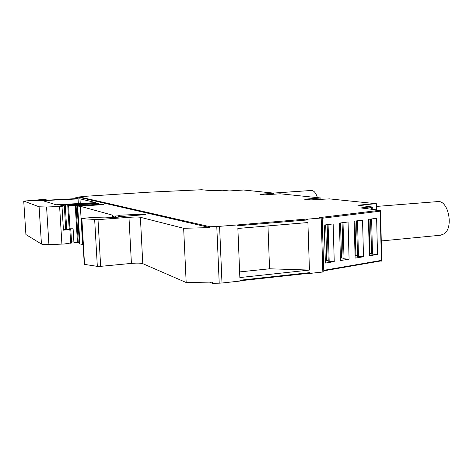 <?xml version="1.0" encoding="UTF-8"?>
<svg xmlns="http://www.w3.org/2000/svg" width="473" height="473" viewBox="0 0 473 473"><rect width="100%" height="100%" fill="white"/><g stroke="black" fill="none" stroke-linecap="round" stroke-linejoin="round"><path stroke-width="0.71" d="M317.413 197.637C315.923 192.937 313.93 190.548 311.441 190.471L273.388 193.085M440.416 235.241L444.129 233.845C454.015 227.478 448.25 199.641 437.56 201.604L376.431 206.435M333.146 223.9L324.23 225.053L325.383 263.071L334.245 261.599L333.146 223.9M328.227 260.593L326.754 260.404L325.69 224.864M326.754 260.404L325.3 260.434M320.936 199.157L320.901 197.998L280.128 193.782L264.992 194.829L259.902 194.267L271.679 193.457L271.715 194.368M202.001 189.774L211.815 190.708L222.665 190.235L229.234 190.962L243.589 190.01L273.376 193.085L271.679 193.457M79.168 197.347L209.982 227.602L183.648 228.293L140.386 217.29C138.305 216.941 134.498 216.947 128.969 217.314L98.012 219.638L81.864 218.692L83.816 218.189L95.469 217.326L104.965 217.113L113.23 217.556L118.717 217.095L118.492 216.788L119.521 216.658L145.495 214.618L144.738 214.251L141.055 214.263L121.005 215.138L118.764 215.357L119.752 215.789L113.455 216.12L112.692 215.907L112.609 215.197L80.824 206.411L77.14 205.968L80.782 205.584L86.228 205.755L101.506 204.708L103.327 204.496L102.753 204.253L78.234 205.359L67.763 205.312L96.959 203.609L98.762 203.402L98.23 203.177L65.227 204.75L60.662 205.241L64.293 205.619L61.945 206.394L46.573 207.014L39.088 206.784L23.898 201.108L42.623 199.505L46.106 199.529L34.783 200.528L33.246 200.723L36.32 200.759L76.035 198.63L78.015 198.364L75.68 197.744L82.213 196.508L148.611 192.204L202.001 189.726M209.982 227.602L209.947 226.738L79.139 196.833M209.947 226.738L216.788 226.555L219.212 283.185L212.412 283.297L212.359 282.085L186.179 282.523L183.648 228.293M219.59 226.401L221.991 283.014L239.994 281.051L239.959 280.235L309.513 272.667L309.543 273.459L322.834 272.005L321.179 218.018L307.793 219.123L307.822 219.921L237.759 225.733L237.73 224.906L216.788 226.555M221.991 283.014L219.212 283.185M307.905 222.552L237.872 228.453L239.852 277.55L309.431 270.071L307.905 222.552M267.972 225.917L269.551 268.788L309.431 270.071M239.622 271.922L269.551 268.788M321.179 218.018L322.172 217.899L323.816 271.833L322.834 272.005M322.172 217.899L319.322 217.621L378.814 210.414L380.203 211.171L322.184 218.248M381.735 260.812L381.392 261.131L381.374 260.398L380.972 260.463L323.769 270.337M348.063 221.979L339.407 223.096L340.477 260.564L349.08 259.139L348.063 221.979M377.501 254.427L369.378 255.775L368.461 219.354L376.632 218.301L377.501 254.427L372.493 254.184L371.624 218.946M363.495 256.75L355.134 258.134L354.147 221.198L362.549 220.116L363.495 256.75L358.469 256.49L357.529 220.761M334.245 261.599L328.244 261.191L327.156 224.675M329.184 261.315L328.091 224.557M343.079 258.181L341.53 257.992L340.536 222.949M341.53 257.992L340.4 258.016M349.08 259.139L343.096 258.749L342.08 222.753M344.037 258.867L343.026 222.629M358.469 256.49L357.517 256.378L357.47 255.834L355.879 255.645L354.957 221.092M355.879 255.645L355.069 255.662M357.47 255.834L356.547 220.885M357.517 256.378L356.577 220.885M372.493 254.184L371.542 254.072L371.429 253.546L369.833 253.362L368.981 219.283M369.833 253.362L369.312 253.374M371.429 253.546L370.572 219.082M371.542 254.072L370.672 219.07M381.392 261.131L380.428 261.013L381.374 260.398L380.186 210.42L380.54 210.367L360.887 207.949L370.666 206.807L371.595 207.564L364.648 208.38M370.666 206.807L357.825 205.164L376.366 203.727L376.514 209.752M376.366 203.727L329.45 198.879L310.909 199.896L304.506 199.186L320.901 197.998M237.73 224.906L306.013 219.117L307.822 219.921M307.793 219.123L306.013 219.117M380.186 210.42L379.222 210.367M371.979 207.233L372.31 207.44L371.595 207.564L371.63 209.19M380.428 261.013L323.786 270.816M309.513 272.667L307.769 273.4L239.982 280.791M309.543 273.459L307.769 273.4M209.515 282.133L212.412 283.297M71.488 241.165L73.835 241.017M71.589 242.85L64.222 244.009L48.926 244.612C44.811 244.665 42.322 244.476 41.447 244.044L25.909 234.561M98.012 219.638L100.654 266.346L131.411 263.396C136.904 262.947 140.694 263.035 142.781 263.656L186.179 282.523M100.654 266.346L97.332 266.364L84.537 264.395L84.265 264.04L81.61 218.662M77.678 206.116L79.913 243.973L82.609 244.411L80.38 206.346M79.913 243.973L79.369 243.713L77.146 206.009M79.31 242.732L73.918 242.442L73.102 228.784L69.17 228.784L67.763 205.341M45.26 200.511L79.984 198.831L95.871 202.615L56.062 204.774L43.132 200.789L45.26 200.511L45.319 201.463M64.293 205.619L65.717 229.157L63.447 230.162L69.85 229.523L70.678 243.282M69.85 229.523L70.779 229.328L68.62 229.068L65.717 229.157M62.004 206.394L63.447 230.185M140.386 217.29L142.781 263.656M75.662 197.803L75.715 198.648M98.23 203.177L98.248 203.491M96.09 203.159L96.12 203.668M65.227 204.75L66.699 229.127M59.616 206.524L61.91 244.157M46.573 207.014L48.926 244.612M39.088 206.784L41.447 244.044M23.745 201.327L25.926 234.809M44.503 199.73L44.533 200.262M43.806 199.789L43.835 200.292M43.794 199.789L43.823 200.292M128.969 217.314L131.411 263.396M94.671 219.703L97.332 266.364M81.864 218.692L84.537 264.395M144.738 214.251L144.768 214.748M141.055 214.263L141.096 215.049M139.115 214.405L139.157 215.191M121.005 215.138L121.082 216.539M118.729 215.919L118.776 216.735M115.684 216.143L115.755 217.367M113.999 216.173L114.076 217.497M113.455 216.12L113.532 217.539M112.692 215.925L112.781 217.586M112.609 215.197L112.74 217.586M102.753 204.253L102.771 204.59M100.371 204.241L100.406 204.785M78.234 205.359L78.258 205.755M77.093 205.359L79.298 242.732M76.041 205.17L78.24 242.401M75.237 205.158L77.442 242.359M78.057 198.826L78.347 203.792M80.268 203.692L79.984 198.831M34.783 200.528L34.801 200.83M68.591 205.359L69.998 228.861M441.043 235.176L381.262 240.958M381.741 261.049L380.54 210.367M273.554 193.244L273.589 194.237M371.098 206.731L372.31 207.44M372.239 209.261L372.198 207.47M70.779 229.328L71.6 243.057M46.106 199.529L46.147 200.185M119.752 215.789L119.799 216.634"/></g></svg>
